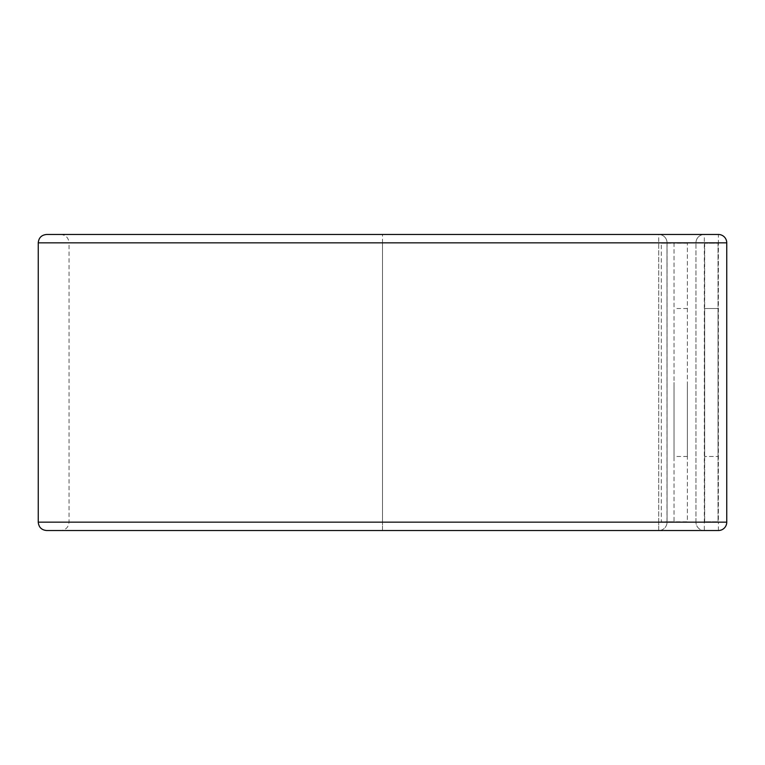<?xml version="1.0" encoding="UTF-8"?>
<svg xmlns="http://www.w3.org/2000/svg" width="765" height="765" viewBox="0 0 765 765"><rect width="100%" height="100%" fill="white"/><g stroke="black" fill="none" stroke-linecap="round" stroke-linejoin="round"><path stroke-width="0.57" stroke-dasharray="3.83 2.87" d="M704.67 308.524L718.039 308.524L718.039 456.476L718.039 308.524L704.67 308.524L704.67 456.476L718.039 456.476L704.67 456.476L704.67 308.524M674.022 382.5L674.022 456.476L674.022 382.5M687.391 382.5L687.391 456.476L687.391 382.5M666.994 243.184L674.022 243.184L674.022 521.816L687.391 521.816L687.391 243.184L687.391 521.816L666.994 521.816L666.994 243.184L667.051 521.816L661.314 521.816L667.051 522.16A8.358 8.358 0 0 1 658.694 530.528L658.694 522.16L658.694 530.528L382.5 530.528L658.694 530.528A8.358 8.358 0 0 0 667.051 522.16L658.694 522.16L658.694 242.84L658.694 522.16L667.051 522.16L667.051 242.84L658.694 242.84L658.694 234.472A8.358 8.358 0 0 1 667.051 242.84L687.391 243.184L674.022 243.184L674.022 521.816L666.994 521.816M661.314 243.184L667.051 243.184L661.314 243.184L661.314 521.816M704.316 234.472A8.358 8.358 0 0 0 695.959 242.84A8.358 8.358 0 0 1 704.316 234.472A8.358 8.358 0 0 0 695.959 242.84L718.392 242.84L718.392 522.16L704.316 522.16L704.316 234.472L60.684 234.472L658.694 234.472A8.358 8.358 0 0 1 667.051 242.84L382.5 242.84L382.5 234.472L658.694 234.472L658.694 242.84L382.5 242.84L382.5 522.16L658.694 522.16L382.5 522.16L382.5 234.472L46.608 234.472M46.608 530.528L382.5 530.528L382.5 522.16L382.5 530.528L60.684 530.528L704.316 530.528L704.316 522.16L695.959 522.16A8.358 8.358 0 0 0 704.316 530.528A8.358 8.358 0 0 1 695.959 522.16L38.25 522.16M695.959 522.16L695.959 242.84L695.959 522.16A8.358 8.358 0 0 0 704.316 530.528M704.67 243.184L704.67 521.816L718.039 521.816L718.039 243.184L704.67 243.184L704.67 521.816L718.039 521.816L718.039 243.184L704.67 243.184M726.75 242.84A8.358 8.358 0 0 0 718.392 234.472A8.358 8.358 0 0 1 726.75 242.84L718.392 242.84L718.392 234.472M38.25 242.84L69.041 242.84C68.544 237.762 65.761 234.97 60.684 234.472M695.959 242.84L69.041 242.84L69.041 522.16C68.544 527.238 65.761 530.03 60.684 530.528M718.392 530.528L718.392 522.16L726.75 522.16M687.391 456.476L674.022 456.476M687.391 308.524L674.022 308.524"/><path stroke-width="1.15" d="M704.316 530.528L718.392 530.528A8.358 8.358 0 0 0 726.75 522.16L726.75 242.84A8.358 8.358 0 0 0 718.392 234.472L46.608 234.472C41.53 234.97 38.747 237.762 38.25 242.84L38.25 522.16C38.747 527.238 41.53 530.03 46.608 530.528L718.392 530.528A8.358 8.358 0 0 0 726.75 522.16L726.75 242.84L38.25 242.84M718.392 234.472L704.316 234.472M718.392 530.528A8.358 8.358 0 0 0 726.75 522.16L38.25 522.16"/></g></svg>
